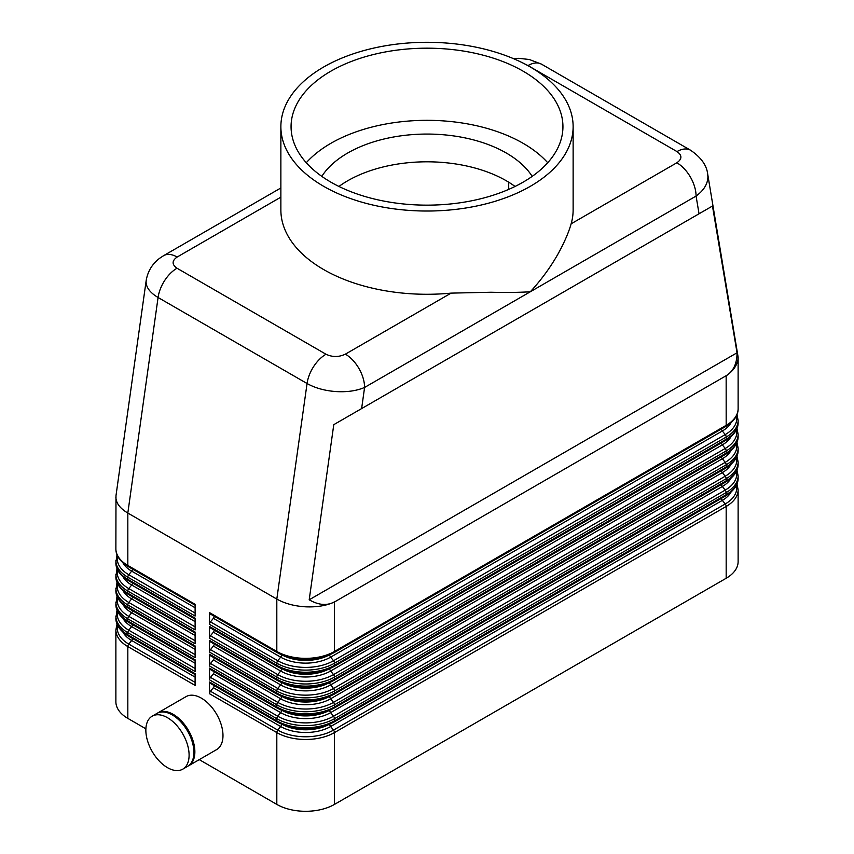 <?xml version="1.0" encoding="UTF-8"?>
<svg xmlns="http://www.w3.org/2000/svg" width="854" height="854" viewBox="0 0 854 854"><rect width="100%" height="100%" fill="white"/><g stroke="black" fill="none" stroke-linecap="round" stroke-linejoin="round"><path stroke-width="1.28" d="M210.49 613.983A2.722 1.569 -60 0 1 210.084 613.866L277.369 652.712A2.722 1.569 -60 0 0 277.774 652.83A39.423 22.759 0 0 0 333.519 652.83A2.722 1.569 -120 0 0 333.925 652.712A2.722 1.569 -120 0 0 334.224 652.424A2.722 1.569 -120 0 0 334.48 651.463L334.48 601.985C326.441 605.678 316.834 607.29 305.647 606.82C294.459 606.159 284.852 603.575 276.813 599.07L276.813 651.463L209.529 612.617L209.529 624.37A2.722 1.569 -60 0 1 209.785 623.11A2.722 1.569 -60 0 1 210.49 621.893L213.372 618.307A2.722 1.569 120 0 0 214.076 617.079A2.722 1.569 120 0 0 214.29 616.289M334.501 601.835C327.082 605.902 318.649 605.219 309.201 599.796L333.775 424.662L712.471 206.027L737.045 352.777C737.013 363.676 733.383 371.319 726.156 375.717L334.48 601.985M146.258 280.027L146.087 282.001C146.29 287.713 150.293 292.869 158.075 297.502L307.056 383.51C315.094 388.026 324.691 390.705 335.857 391.559C347.012 392.232 356.588 390.865 364.583 387.449L530.334 291.758C519.36 292.463 506.273 292.623 491.061 292.239L451.083 293.125A146.13 84.365 180 0 1 323.666 269.565A146.13 84.365 180 0 1 280.87 209.903L280.87 126.659A146.13 84.365 0 0 0 323.666 186.321A146.13 84.365 0 0 0 482.926 204.608A146.13 84.365 0 0 0 573.13 126.659A146.13 84.365 0 0 0 530.334 67.007A146.13 84.365 0 0 0 371.074 48.721A146.13 84.365 0 0 0 280.87 126.659M451.083 293.125L345.368 354.154A27.189 15.692 60 0 1 358.958 368.501A27.189 15.692 60 0 1 364.583 387.449L361.626 408.586M573.13 126.659L573.13 209.903A146.13 84.365 180 0 1 571.134 223.812C568.807 232.16 564.547 242.013 558.345 253.392C550.745 266.939 541.404 279.738 530.334 291.758L696.074 196.068C703.813 190.399 707.763 183.962 707.913 176.757L707.518 173.202M726.178 375.835C733.96 370.401 737.941 364.167 738.123 357.132L738.123 408.671A40.779 23.549 180 0 1 726.178 425.324L334.48 651.463A40.779 23.549 180 0 1 305.647 658.359A40.779 23.549 180 0 1 276.813 651.463A2.722 1.569 -60 0 0 277.07 652.424A2.722 1.569 -60 0 0 277.369 652.712C296.221 661.722 315.073 661.722 333.925 652.712L725.612 426.573A2.722 1.569 -120 0 0 725.921 426.285A2.722 1.569 -120 0 0 726.178 425.324L726.156 375.717M146.183 280.486L115.984 495.694L115.877 548.802A40.779 23.549 180 0 0 127.822 565.444L127.822 513.051L276.813 599.07L307.056 383.51A27.189 15.692 120 0 1 313.631 366.569A27.189 15.692 120 0 1 325.993 354.239L177.002 268.22A27.189 15.692 120 0 0 164.651 280.55A27.189 15.692 120 0 0 158.075 297.502L127.822 513.051C120.04 508.418 116.059 503.155 115.877 497.252M157.478 713.133A30.584 17.656 60 0 1 157.947 712.844A30.584 17.656 60 0 1 173.245 714.36A30.584 17.656 60 0 1 193.217 741.315A30.584 17.656 60 0 1 188.531 765.824A30.584 17.656 60 0 1 188.04 766.091M157.947 712.844L186.065 696.618A30.584 17.656 60 0 1 201.352 698.134A30.584 17.656 60 0 1 221.335 725.078A30.584 17.656 60 0 1 216.649 749.588L188.531 765.824M167.469 717.691A30.584 17.656 60 0 1 187.453 744.645A30.584 17.656 60 0 1 182.767 769.155A30.584 17.656 60 0 1 167.469 767.639A30.584 17.656 60 0 1 147.496 740.685A30.584 17.656 60 0 1 152.183 716.175A30.584 17.656 60 0 1 167.469 717.691M152.183 716.175L156.987 713.4A30.584 17.656 60 0 1 172.273 714.915A30.584 17.656 60 0 1 192.257 741.87A30.584 17.656 60 0 1 187.57 766.38L182.767 769.155M210.49 683.36A2.722 1.569 -60 0 1 210.084 683.232A2.722 1.569 -60 0 1 209.785 682.954A2.722 1.569 -60 0 1 209.529 681.994L209.529 693.736A2.722 1.569 -60 0 1 209.785 692.477A2.722 1.569 -60 0 1 210.49 691.26L213.372 687.673A2.722 1.569 120 0 0 214.076 686.456A2.722 1.569 120 0 0 214.29 685.666M209.529 693.736L276.813 732.583L276.813 804.404A40.779 23.549 0 0 0 305.647 811.3A40.779 23.549 0 0 0 334.48 804.404L334.48 732.583A2.722 1.569 -120 0 0 334.224 731.323A2.722 1.569 -120 0 0 333.519 730.106A39.423 22.759 180 0 1 277.774 730.106L210.49 691.26M213.372 687.673L280.656 726.519L277.774 730.106A2.722 1.569 -60 0 0 277.07 731.323A2.722 1.569 -60 0 0 276.813 732.583A40.779 23.549 0 0 0 305.647 739.479A40.779 23.549 0 0 0 334.48 732.583L726.178 506.443A40.779 23.549 0 0 0 738.123 489.79L738.123 561.612A40.779 23.549 0 0 1 726.178 578.265L334.48 804.404M117.019 624.039L115.877 629.921L115.877 701.742A40.779 23.549 -0 0 0 127.822 718.385L127.822 646.563L195.107 685.41L195.107 673.667L127.822 634.821L127.822 632.686L195.107 671.543L195.107 659.79L127.822 620.943L127.822 618.819L195.107 657.665L195.107 645.923L127.822 607.066L127.822 604.942L195.107 643.788L195.107 632.045L127.822 593.199L127.822 591.064L195.107 629.921L195.107 618.168L127.822 579.322L127.822 577.197A2.722 1.569 -60 0 1 128.079 575.938A2.722 1.569 -60 0 1 128.783 574.721A39.423 22.759 180 0 1 117.532 555.847M210.49 655.605A2.722 1.569 -60 0 1 210.084 655.488A2.722 1.569 -60 0 1 209.785 655.199A2.722 1.569 -60 0 1 209.529 654.239L209.529 665.992A2.722 1.569 -60 0 1 209.785 664.732A2.722 1.569 -60 0 1 210.49 663.515L213.372 659.928L280.656 698.775A35.345 20.411 0 0 0 330.637 698.775L722.335 472.625L725.217 476.212A2.722 1.569 60 0 1 725.921 477.429A2.722 1.569 60 0 1 726.178 478.688A40.779 23.549 0 0 0 738.123 462.046L738.123 464.17A40.779 23.549 180 0 1 726.178 480.823L334.48 706.963A40.779 23.549 180 0 1 305.647 713.859A40.779 23.549 180 0 1 276.813 706.963L209.529 668.116L209.529 679.859A2.722 1.569 -60 0 1 209.785 678.599A2.722 1.569 -60 0 1 210.49 677.382L213.372 673.795A2.722 1.569 120 0 0 214.076 672.578A2.722 1.569 120 0 0 214.29 671.788M210.49 641.738A2.722 1.569 -60 0 1 210.084 641.61A2.722 1.569 -60 0 1 209.785 641.333A2.722 1.569 -60 0 1 209.529 640.372L209.529 652.114A2.722 1.569 -60 0 1 209.785 650.855A2.722 1.569 -60 0 1 210.49 649.638L213.372 646.051L280.656 684.897A35.345 20.411 0 0 0 330.637 684.897L722.335 458.758L725.217 462.345A2.722 1.569 60 0 1 725.921 463.562A2.722 1.569 60 0 1 726.178 464.822A40.779 23.549 0 0 0 738.123 448.169L738.123 450.293A40.779 23.549 180 0 1 726.178 466.946L334.48 693.085A40.779 23.549 180 0 1 305.647 699.981A40.779 23.549 180 0 1 276.813 693.085L209.529 654.239M210.49 627.861A2.722 1.569 -60 0 1 210.084 627.743A2.722 1.569 -60 0 1 209.785 627.455A2.722 1.569 -60 0 1 209.529 626.494L209.529 638.237A2.722 1.569 -60 0 1 209.785 636.977A2.722 1.569 -60 0 1 210.49 635.76L213.372 632.173L280.656 671.02A35.345 20.411 0 0 0 330.637 671.02L722.335 444.881L725.217 448.467A2.722 1.569 60 0 1 725.921 449.684A2.722 1.569 60 0 1 726.178 450.944A40.779 23.549 0 0 0 738.123 434.291L738.123 436.426A40.779 23.549 180 0 1 726.178 453.068L334.48 679.218A40.779 23.549 180 0 1 305.647 686.114A40.779 23.549 180 0 1 276.813 679.218L209.529 640.372M213.372 618.307L280.656 657.153A35.345 20.411 0 0 0 330.637 657.153L722.335 431.003L725.217 434.59A2.722 1.569 60 0 1 725.921 435.807A2.722 1.569 60 0 1 726.178 437.067A40.779 23.549 0 0 0 738.123 420.424L738.123 422.549A40.779 23.549 180 0 1 726.178 439.202L334.48 665.341A40.779 23.549 180 0 1 305.647 672.237A40.779 23.549 180 0 1 276.813 665.341L209.529 626.494M210.49 669.483A2.722 1.569 -60 0 1 210.084 669.365A2.722 1.569 -60 0 1 209.785 669.077A2.722 1.569 -60 0 1 209.529 668.116M210.084 683.232L277.369 722.078A2.722 1.569 -60 0 0 277.774 722.206A39.423 22.759 0 0 0 333.519 722.206A2.722 1.569 -120 0 0 333.925 722.078A2.722 1.569 -120 0 0 334.224 721.801A2.722 1.569 -120 0 0 334.48 720.84L334.48 718.705L726.178 492.566A40.779 23.549 0 0 0 738.123 475.913L738.123 478.048A40.779 23.549 180 0 1 726.178 494.69L334.48 720.84A40.779 23.549 180 0 1 305.647 727.736A40.779 23.549 180 0 1 276.813 720.84L209.529 681.994M213.372 659.928A2.722 1.569 120 0 0 214.076 658.701A2.722 1.569 120 0 0 214.29 657.911M213.372 646.051A2.722 1.569 120 0 0 214.076 644.834A2.722 1.569 120 0 0 214.29 644.044M213.372 632.173A2.722 1.569 120 0 0 214.076 630.957A2.722 1.569 120 0 0 214.29 630.167M210.084 613.866A2.722 1.569 -60 0 1 209.785 613.578A2.722 1.569 -60 0 1 209.529 612.617M117.019 610.172L115.877 618.168A40.779 23.549 180 0 0 127.822 634.821A2.722 1.569 120 0 0 128.079 635.782A2.722 1.569 120 0 0 128.388 636.059L195.107 674.585M117.019 596.295L115.877 604.301A40.779 23.549 180 0 0 127.822 620.943A2.722 1.569 120 0 0 128.079 621.904A2.722 1.569 120 0 0 128.388 622.192L195.107 660.708M117.019 582.417L115.877 590.424A40.779 23.549 180 0 0 127.822 607.066A2.722 1.569 120 0 0 128.079 608.037A2.722 1.569 120 0 0 128.388 608.315L195.107 646.841M117.019 568.55L115.877 576.546A40.779 23.549 180 0 0 127.822 593.199A2.722 1.569 120 0 0 128.079 594.16A2.722 1.569 120 0 0 128.388 594.437L195.107 632.963M117.019 554.673L115.877 562.679A40.779 23.549 180 0 0 127.822 579.322A2.722 1.569 120 0 0 128.079 580.282A2.722 1.569 120 0 0 128.388 580.571L195.107 619.086M699.042 213.778L696.074 196.068A27.189 15.692 -120 0 0 690.438 177.12A27.189 15.692 -120 0 0 676.848 162.772L571.134 223.812M280.87 187.965L163.562 255.688A27.189 15.692 -120 0 0 163.36 255.805M321.798 176.372A112.152 64.744 180 0 1 506.305 153.026A112.152 64.744 180 0 1 532.202 176.372M338.953 186.45A112.152 64.744 180 0 1 506.305 180.77A112.152 64.744 180 0 1 515.047 186.45M330.882 182.158A135.935 78.483 180 0 1 291.065 126.659A135.935 78.483 180 0 1 374.981 54.154A135.935 78.483 180 0 1 523.118 71.17A135.935 78.483 180 0 1 562.935 126.659A135.935 78.483 180 0 1 479.019 199.174A135.935 78.483 180 0 1 330.882 182.158M306.276 162.73A135.935 78.483 180 0 1 523.118 143.312A135.935 78.483 180 0 1 547.724 162.73M508.706 189.385L508.706 182.201M177.002 268.22C171.771 264.516 171.814 260.79 177.152 257.033A27.189 15.692 -120 0 0 163.594 255.666A27.189 15.692 -120 0 0 163.562 255.688M115.877 560.544A40.779 23.549 0 0 0 127.822 577.197L195.107 616.044L195.107 604.29L127.822 565.444A2.722 1.569 120 0 0 128.079 566.415A2.722 1.569 120 0 0 128.388 566.693L195.107 605.219M276.813 804.404L199.26 759.633M145.874 728.814L127.822 718.385M738.123 357.132L707.688 174.056M309.201 599.796L737.045 352.777M712.471 206.027L333.775 424.662M690.843 150.4A27.189 15.692 120 0 0 690.587 150.24L541.607 64.221A27.189 15.692 120 0 0 541.564 64.21A27.189 15.692 120 0 0 540.368 63.634A27.189 15.692 120 0 0 528.007 65.577L676.998 151.585C682.229 155.289 682.186 159.025 676.848 162.772M690.587 150.24A27.189 15.692 120 0 0 690.544 150.219A27.189 15.692 120 0 0 689.349 149.653A27.189 15.692 120 0 0 676.998 151.585M725.217 496.057A2.722 1.569 -120 0 0 725.612 495.939A2.722 1.569 -120 0 0 725.921 495.651A2.722 1.569 -120 0 0 726.178 494.69L726.178 492.566A2.722 1.569 -120 0 0 725.921 491.306A2.722 1.569 -120 0 0 725.217 490.089L333.519 716.228A39.423 22.759 180 0 1 277.774 716.228L210.49 677.382M738.123 478.048C738.23 484.698 734.056 490.666 725.612 495.939L333.925 722.078C315.073 731.088 296.221 731.088 277.369 722.078A2.722 1.569 -60 0 1 277.07 721.801A2.722 1.569 -60 0 1 276.813 720.84L276.813 718.705A2.722 1.569 -60 0 1 277.07 717.445A2.722 1.569 -60 0 1 277.774 716.228L280.656 712.642A2.722 1.569 120 0 0 281.361 711.425A2.722 1.569 120 0 0 281.606 710.336M281.606 724.213A2.722 1.569 120 0 1 281.361 725.302A2.722 1.569 120 0 1 280.656 726.519A35.345 20.411 0 0 0 330.637 726.519L722.335 500.38A2.722 1.569 60 0 1 721.63 499.152A2.722 1.569 60 0 1 721.406 498.362M726.178 578.265L726.178 506.443A2.722 1.569 -120 0 0 725.921 505.184A2.722 1.569 -120 0 0 725.217 503.967L333.519 730.106L330.637 726.519A2.722 1.569 60 0 1 329.932 725.302A2.722 1.569 60 0 1 329.687 724.213M195.107 682.378L128.783 644.087A39.423 22.759 180 0 1 117.532 625.224M115.877 629.921A40.779 23.549 0 0 0 127.822 646.563A2.722 1.569 -60 0 1 128.079 645.304A2.722 1.569 -60 0 1 128.783 644.087L131.665 640.5L195.107 677.126M132.594 638.493A2.722 1.569 -60 0 1 132.37 639.283A2.722 1.569 -60 0 1 131.665 640.5A35.345 20.411 0 0 1 122.933 632.173M210.084 669.365L277.369 708.212A2.722 1.569 -60 0 0 277.774 708.329A39.423 22.759 0 0 0 333.519 708.329A2.722 1.569 -120 0 0 333.925 708.212A2.722 1.569 -120 0 0 334.224 707.923A2.722 1.569 -120 0 0 334.48 706.963L334.48 704.838L726.178 478.688L726.178 480.823A2.722 1.569 -120 0 1 725.921 481.784A2.722 1.569 -120 0 1 725.612 482.062C734.056 476.788 738.23 470.832 738.123 464.17M209.529 665.992L276.813 704.838A40.779 23.549 0 0 0 305.647 711.734A40.779 23.549 0 0 0 334.48 704.838A2.722 1.569 60 0 0 334.224 703.579A2.722 1.569 60 0 0 333.519 702.362A39.423 22.759 180 0 1 277.774 702.362A2.722 1.569 120 0 0 277.07 703.579A2.722 1.569 120 0 0 276.813 704.838L276.813 706.963A2.722 1.569 -60 0 0 277.07 707.923A2.722 1.569 -60 0 0 277.369 708.212C296.221 717.221 315.073 717.221 333.925 708.212L725.612 482.062A2.722 1.569 -120 0 1 725.217 482.19M210.084 655.488L277.369 694.334A2.722 1.569 -60 0 0 277.774 694.451A39.423 22.759 0 0 0 333.519 694.451A2.722 1.569 -120 0 0 333.925 694.334A2.722 1.569 -120 0 0 334.224 694.046A2.722 1.569 -120 0 0 334.48 693.085L334.48 690.961L726.178 464.822L726.178 466.946A2.722 1.569 -120 0 1 725.921 467.907A2.722 1.569 -120 0 1 725.612 468.195C734.056 462.921 738.23 456.954 738.123 450.293M209.529 652.114L276.813 690.961A40.779 23.549 0 0 0 305.647 697.857A40.779 23.549 0 0 0 334.48 690.961A2.722 1.569 60 0 0 334.224 689.701A2.722 1.569 60 0 0 333.519 688.484A39.423 22.759 180 0 1 277.774 688.484A2.722 1.569 120 0 0 277.07 689.701A2.722 1.569 120 0 0 276.813 690.961L276.813 693.085A2.722 1.569 -60 0 0 277.07 694.046A2.722 1.569 -60 0 0 277.369 694.334C296.221 703.344 315.073 703.344 333.925 694.334L725.612 468.195A2.722 1.569 -120 0 1 725.217 468.312M210.084 641.61L277.369 680.457A2.722 1.569 -60 0 0 277.774 680.585A39.423 22.759 0 0 0 333.519 680.585A2.722 1.569 -120 0 0 333.925 680.457A2.722 1.569 -120 0 0 334.224 680.179A2.722 1.569 -120 0 0 334.48 679.218L334.48 677.083L726.178 450.944L726.178 453.068A2.722 1.569 -120 0 1 725.921 454.029A2.722 1.569 -120 0 1 725.612 454.317C734.056 449.044 738.23 443.077 738.123 436.426M209.529 638.237L276.813 677.083A40.779 23.549 0 0 0 305.647 683.979A40.779 23.549 0 0 0 334.48 677.083A2.722 1.569 60 0 0 334.224 675.824A2.722 1.569 60 0 0 333.519 674.607A39.423 22.759 180 0 1 277.774 674.607A2.722 1.569 120 0 0 277.07 675.824A2.722 1.569 120 0 0 276.813 677.083L276.813 679.218A2.722 1.569 -60 0 0 277.07 680.179A2.722 1.569 -60 0 0 277.369 680.457C296.221 689.466 315.073 689.466 333.925 680.457L725.612 454.317A2.722 1.569 -120 0 1 725.217 454.435M210.084 627.743L277.369 666.59A2.722 1.569 -60 0 0 277.774 666.707A39.423 22.759 0 0 0 333.519 666.707A2.722 1.569 -120 0 0 333.925 666.59A2.722 1.569 -120 0 0 334.224 666.301A2.722 1.569 -120 0 0 334.48 665.341L334.48 663.216L726.178 437.067L726.178 439.202A2.722 1.569 -120 0 1 725.921 440.162A2.722 1.569 -120 0 1 725.612 440.44C734.056 435.166 738.23 429.21 738.123 422.549M209.529 624.37L276.813 663.216A40.779 23.549 0 0 0 305.647 670.112A40.779 23.549 0 0 0 334.48 663.216A2.722 1.569 60 0 0 334.224 661.957A2.722 1.569 60 0 0 333.519 660.74A39.423 22.759 180 0 1 277.774 660.74A2.722 1.569 120 0 0 277.07 661.957A2.722 1.569 120 0 0 276.813 663.216L276.813 665.341A2.722 1.569 -60 0 0 277.07 666.301A2.722 1.569 -60 0 0 277.369 666.59C296.221 675.599 315.073 675.599 333.925 666.59L725.612 440.44A2.722 1.569 -120 0 1 725.217 440.568M209.529 679.859L276.813 718.705A40.779 23.549 0 0 0 305.647 725.601A40.779 23.549 0 0 0 334.48 718.705A2.722 1.569 -120 0 0 334.224 717.445A2.722 1.569 -120 0 0 333.519 716.228L330.637 712.642L722.335 486.502A2.722 1.569 60 0 1 721.63 485.285A2.722 1.569 60 0 1 721.406 484.496M213.372 673.795L280.656 712.642A35.345 20.411 0 0 0 330.637 712.642A2.722 1.569 60 0 1 329.932 711.425A2.722 1.569 60 0 1 329.687 710.336M281.606 696.458A2.722 1.569 120 0 1 281.361 697.547A2.722 1.569 120 0 1 280.656 698.775L277.774 702.362L210.49 663.515M736.468 457.349A39.423 22.759 180 0 1 725.217 476.212L333.519 702.362L330.637 698.775A2.722 1.569 60 0 1 329.932 697.547A2.722 1.569 60 0 1 329.687 696.458M731.067 464.298A35.345 20.411 0 0 1 722.335 472.625A2.722 1.569 60 0 1 721.63 471.408A2.722 1.569 60 0 1 721.406 470.618M281.606 682.592A2.722 1.569 120 0 1 281.361 683.68A2.722 1.569 120 0 1 280.656 684.897L277.774 688.484L210.49 649.638M736.468 443.472A39.423 22.759 180 0 1 725.217 462.345L333.519 688.484L330.637 684.897A2.722 1.569 60 0 1 329.932 683.68A2.722 1.569 60 0 1 329.687 682.592M731.067 450.421A35.345 20.411 0 0 1 722.335 458.758A2.722 1.569 60 0 1 721.63 457.53A2.722 1.569 60 0 1 721.406 456.741M281.606 668.714A2.722 1.569 120 0 1 281.361 669.803A2.722 1.569 120 0 1 280.656 671.02L277.774 674.607L210.49 635.76M736.468 429.605A39.423 22.759 180 0 1 725.217 448.467L333.519 674.607L330.637 671.02A2.722 1.569 60 0 1 329.932 669.803A2.722 1.569 60 0 1 329.687 668.714M731.067 436.554A35.345 20.411 0 0 1 722.335 444.881A2.722 1.569 60 0 1 721.63 443.664A2.722 1.569 60 0 1 721.406 442.874M725.217 426.69A2.722 1.569 -120 0 0 725.612 426.573C734.056 421.3 738.23 415.332 738.123 408.671M281.606 654.837A2.722 1.569 120 0 1 281.361 655.925A2.722 1.569 120 0 1 280.656 657.153L277.774 660.74L210.49 621.893M736.468 415.727A39.423 22.759 180 0 1 725.217 434.59L333.519 660.74L330.637 657.153A2.722 1.569 60 0 1 329.932 655.925A2.722 1.569 60 0 1 329.687 654.837M731.067 422.677A35.345 20.411 0 0 1 722.335 431.003A2.722 1.569 60 0 1 721.63 429.786A2.722 1.569 60 0 1 721.406 428.996M195.107 668.501L128.783 630.209A39.423 22.759 180 0 1 117.532 611.347M115.877 616.044A40.779 23.549 0 0 0 127.822 632.686A2.722 1.569 -60 0 1 128.079 631.437A2.722 1.569 -60 0 1 128.783 630.209L131.665 626.622L195.107 663.248M132.594 624.616A2.722 1.569 -60 0 1 132.37 625.406A2.722 1.569 -60 0 1 131.665 626.622A35.345 20.411 0 0 1 122.933 618.296M195.107 654.634L128.783 616.342A39.423 22.759 180 0 1 117.532 597.469M115.877 602.166A40.779 23.549 0 0 0 127.822 618.819A2.722 1.569 -60 0 1 128.079 617.559A2.722 1.569 -60 0 1 128.783 616.342L131.665 612.756L195.107 649.382M132.594 610.738A2.722 1.569 -60 0 1 132.37 611.539A2.722 1.569 -60 0 1 131.665 612.756A35.345 20.411 0 0 1 122.933 604.418M195.107 640.756L128.783 602.465A39.423 22.759 180 0 1 117.532 583.602M115.877 588.299A40.779 23.549 0 0 0 127.822 604.942A2.722 1.569 -60 0 1 128.079 603.682A2.722 1.569 -60 0 1 128.783 602.465L131.665 598.878L195.107 635.504M132.594 596.871A2.722 1.569 -60 0 1 132.37 597.661A2.722 1.569 -60 0 1 131.665 598.878A35.345 20.411 0 0 1 122.933 590.552M195.107 626.879L128.783 588.587A39.423 22.759 180 0 1 117.532 569.725M115.877 574.422A40.779 23.549 0 0 0 127.822 591.064A2.722 1.569 -60 0 1 128.079 589.815A2.722 1.569 -60 0 1 128.783 588.587L131.665 585.001L195.107 621.627M132.594 582.994A2.722 1.569 -60 0 1 132.37 583.784A2.722 1.569 -60 0 1 131.665 585.001A35.345 20.411 0 0 1 122.933 576.674M195.107 613.012L128.783 574.721L131.665 571.134L195.107 607.76M132.594 569.116A2.722 1.569 -60 0 1 132.37 569.917A2.722 1.569 -60 0 1 131.665 571.134A35.345 20.411 0 0 1 122.933 562.797M177.152 257.033L280.87 197.157M526.096 64.658L528.007 65.577M285.001 656.171A33.989 19.621 0 0 0 326.292 656.171M328.331 655.402A33.989 19.621 180 0 1 282.962 655.402M285.001 670.048A33.989 19.621 0 0 0 326.292 670.048M328.331 669.28A33.989 19.621 180 0 1 282.962 669.28M285.001 683.915A33.989 19.621 0 0 0 326.292 683.915M328.331 683.157A33.989 19.621 180 0 1 282.962 683.157M285.001 697.793A33.989 19.621 0 0 0 326.292 697.793M328.331 697.024A33.989 19.621 180 0 1 282.962 697.024M285.001 711.67A33.989 19.621 0 0 0 326.292 711.67M328.331 710.902A33.989 19.621 180 0 1 282.962 710.902M736.468 471.227A39.423 22.759 180 0 1 725.217 490.089L722.335 486.502A35.345 20.411 0 0 0 731.067 478.176M736.468 485.093A39.423 22.759 180 0 1 725.217 503.967L722.335 500.38A35.345 20.411 0 0 0 731.067 492.043M285.001 725.537A33.989 19.621 0 0 0 326.292 725.537M328.331 724.779A33.989 19.621 180 0 1 282.962 724.779M345.368 354.154C338.867 357.239 332.409 357.26 325.993 354.239M128.388 566.693C119.944 561.42 115.77 555.452 115.877 548.802M128.388 580.571C119.944 575.297 115.77 569.33 115.877 562.679M128.388 594.437C119.944 589.164 115.77 583.207 115.877 576.546M128.388 608.315C119.944 603.041 115.77 597.074 115.877 590.424M128.388 622.192C119.944 616.919 115.77 610.952 115.877 604.301M736.981 414.553L738.123 420.424M736.981 428.42L738.123 434.291M736.981 442.297L738.123 448.169M736.981 456.175L738.123 462.046M736.981 470.042L738.123 475.913M128.388 636.059C119.944 630.786 115.77 624.829 115.877 618.168M736.981 483.919L738.123 489.79M690.544 150.219C701.017 157.36 706.738 165.334 707.688 174.152M163.594 255.677L159.847 258.132C152.332 263.758 147.774 271.23 146.183 280.539L146.183 280.539M513.307 58.584L518.634 58.318L529.299 59.492L541.361 64.093"/></g></svg>

